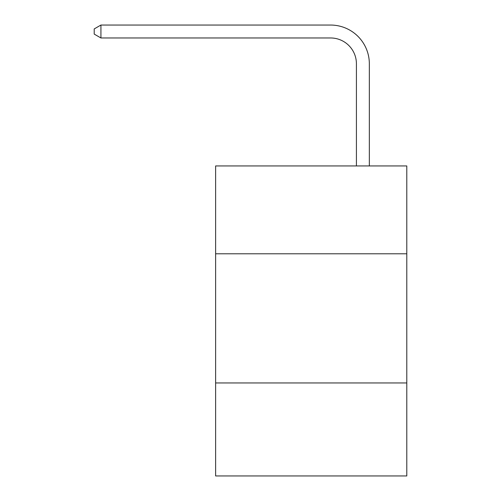 <?xml version="1.0" encoding="UTF-8"?>
<svg xmlns="http://www.w3.org/2000/svg" width="501" height="501" viewBox="0 0 501 501"><rect width="100%" height="100%" fill="white"/><g stroke="black" fill="none" stroke-linecap="round" stroke-linejoin="round"><path stroke-width="0.75" d="M406.793 253.782L406.793 165.944L215.624 165.944L215.624 253.782L406.793 253.782L406.793 475.95L215.624 475.95L215.624 253.782M406.793 382.952L215.624 382.952M356.418 165.944L356.418 63.802A25.833 25.833 0 0 0 330.585 37.97L100.926 37.97L94.207 34.093L94.207 28.926L100.926 25.05L330.585 25.05A38.752 38.752 0 0 1 369.337 63.802L369.337 165.944M356.418 63.802A25.833 25.833 0 0 0 330.585 37.97A25.833 25.833 0 0 1 356.418 63.802A25.833 25.833 0 0 0 330.585 37.97A25.833 25.833 0 0 1 356.418 63.802A25.833 25.833 0 0 0 330.585 37.97A25.833 25.833 0 0 1 356.418 63.802A25.833 25.833 0 0 0 330.585 37.97A25.833 25.833 0 0 1 356.418 63.802A25.833 25.833 0 0 0 330.585 37.97A25.833 25.833 0 0 1 356.418 63.802A25.833 25.833 0 0 0 330.585 37.97A25.833 25.833 0 0 1 356.418 63.802A25.833 25.833 0 0 0 330.585 37.97A25.833 25.833 0 0 1 356.418 63.802A25.833 25.833 0 0 0 330.585 37.97A25.833 25.833 0 0 1 356.418 63.802A25.833 25.833 0 0 0 330.585 37.97A25.833 25.833 0 0 1 356.418 63.802A25.833 25.833 0 0 0 330.585 37.97A25.833 25.833 0 0 1 356.418 63.802A25.833 25.833 0 0 0 330.585 37.97A25.833 25.833 0 0 1 356.418 63.802A25.833 25.833 0 0 0 330.585 37.97A25.833 25.833 0 0 1 356.418 63.802A25.833 25.833 0 0 0 330.585 37.97A25.833 25.833 0 0 1 356.418 63.802A25.833 25.833 0 0 0 330.585 37.97A25.833 25.833 0 0 1 356.418 63.802A25.833 25.833 0 0 0 330.585 37.97A25.833 25.833 0 0 1 356.418 63.802A25.833 25.833 0 0 0 330.585 37.97A25.833 25.833 0 0 1 356.418 63.802A25.833 25.833 0 0 0 330.585 37.97A25.833 25.833 0 0 1 356.418 63.802A25.833 25.833 0 0 0 330.585 37.97M100.926 37.97L100.926 25.05L330.585 25.05"/></g></svg>
